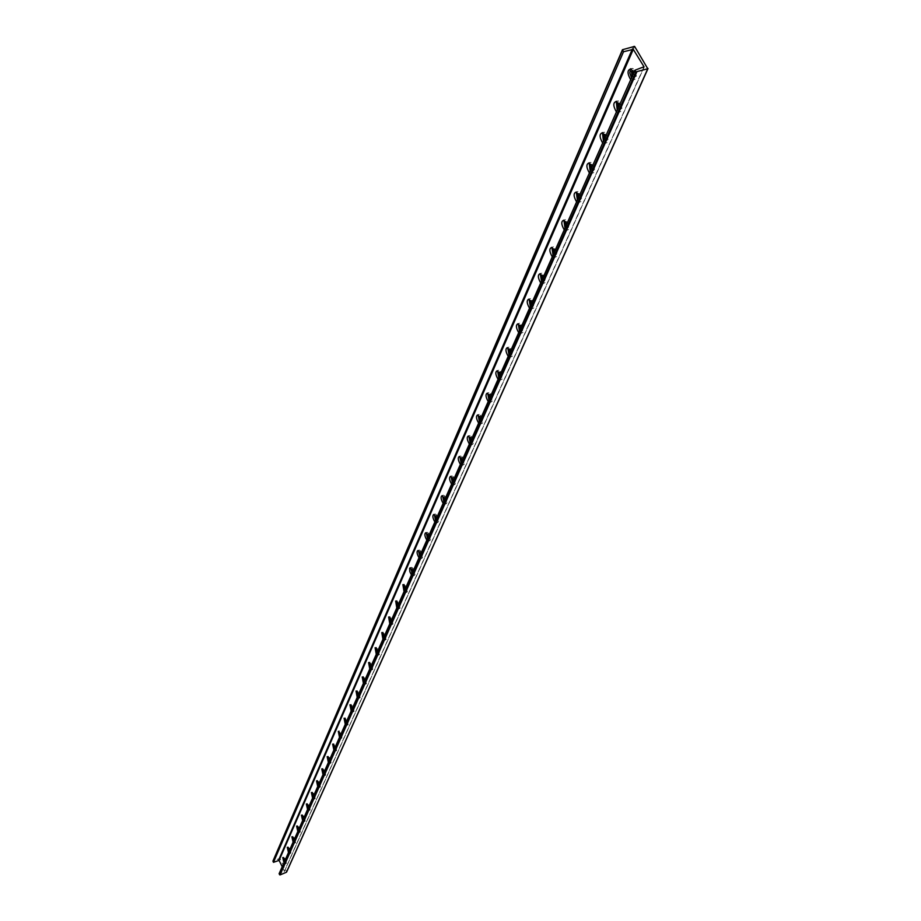 <?xml version="1.0" encoding="UTF-8"?>
<svg xmlns="http://www.w3.org/2000/svg" width="921" height="921" viewBox="0 0 921 921"><rect width="100%" height="100%" fill="white"/><g stroke="black" fill="none" stroke-linecap="round" stroke-linejoin="round"><path stroke-width="0.69" stroke-dasharray="4.61 3.45" d="M631.484 77.94L633.383 79.885L635.951 78.861L636.376 75.81L634.281 69.8L632.75 68.396L630.563 68.776M632.785 70.744L634.742 76.892L633.245 77.491L632.163 76.408M633.786 72.724L634.189 79.413L631.622 80.438L630.689 79.736M632.612 75.395L634.097 77.226L635.605 76.627L633.729 70.526L632.531 70.664M618.313 107.688L619.821 109.541L621.215 108.954L619.326 102.945L618.187 103.106M618.371 103.164L620.374 109.219L618.981 109.806L617.864 108.69M617.208 110.175L619.165 112.155L621.56 111.165L621.951 108.16L619.821 102.208L618.313 100.861L616.241 101.275M619.407 105.201L619.821 111.717L617.438 112.707L616.425 111.948M604.521 138.829L606.053 140.683L607.353 140.119L605.431 134.201L604.372 134.385M604.475 134.42L606.525 140.383L605.224 140.948L604.084 139.819M603.451 141.247L605.454 143.262L607.687 142.306L608.056 139.336L605.891 133.453L604.395 132.152L602.438 132.601M605.546 136.504L605.972 142.859L603.75 143.814L602.668 143.008M591.224 168.865L592.767 170.73L593.987 170.189L592.042 164.352L591.04 164.548M591.086 164.56L593.17 170.454L591.961 170.995L590.787 169.844M590.177 171.225L592.226 173.275L594.298 172.342L594.644 169.418L592.456 163.593L590.971 162.338L589.129 162.821M592.18 166.689L592.617 172.895L590.545 173.816L589.405 172.975M578.388 197.854L579.942 199.73L581.082 199.201L579.125 193.456L578.169 193.675M578.158 193.663L580.276 199.466L579.148 199.995L577.951 198.821M577.363 200.156L579.447 202.229L581.381 201.331L581.704 198.441L579.493 192.696L578.031 191.476L576.293 191.994M579.274 195.828L579.723 201.883L577.789 202.781L576.592 201.895M565.978 225.852L567.555 227.729L568.614 227.222L566.645 221.57L565.713 221.834M565.678 221.777L567.82 227.487L566.76 227.994L565.563 226.819M564.987 228.109L567.094 230.204L568.902 229.329L569.213 228.086L567.451 221.431L565.529 219.624L563.882 220.165L565.529 219.624M566.818 223.964L567.267 229.882L565.459 230.745L564.228 229.824M554.005 252.918L555.57 254.795L556.56 254.311L554.592 248.728L553.682 249.038M553.625 248.946L555.789 254.576L554.799 255.059L553.579 253.862M553.026 255.117L555.156 257.224L556.848 256.395L556.998 252.711L554.407 247.45L553.463 246.828L551.898 247.392M554.776 251.157L555.236 256.936L553.544 257.765L552.266 256.821M542.411 279.086L543.989 280.963L544.921 280.502L542.93 274.999L542.055 275.356M541.962 275.218L544.15 280.755L543.217 281.227L541.997 280.03M541.467 281.239L543.609 283.357L545.186 282.551L545.451 279.788L543.206 274.228L541.79 273.134L540.316 273.71M543.137 277.451L543.609 283.092L542.02 283.898L540.708 282.931M531.198 304.414L532.775 306.29L533.65 305.83L531.659 300.419L530.818 300.81M530.692 300.637L532.891 306.094L532.027 306.543L530.784 305.335M530.277 306.509L532.43 308.639L533.915 307.867L534.145 305.139L531.901 299.636L530.508 298.577L529.103 299.175M531.878 302.882L532.35 308.408L530.864 309.18L529.529 308.19M520.342 328.924L521.919 330.789L522.737 330.363L520.745 325.021L519.928 325.458M519.789 325.251L521.988 330.616L521.182 331.053L519.939 329.845M519.444 330.973L521.608 333.114L522.99 332.366L523.07 328.832L520.952 324.238L519.594 323.213L518.258 323.824M520.975 327.508L521.447 332.907L520.066 333.644L518.696 332.642M509.831 352.662L511.408 354.527L512.168 354.113L510.188 348.852L509.394 349.335M509.221 349.082L511.431 354.366L510.671 354.792L509.428 353.572M508.945 354.666L511.109 356.818L512.421 356.105L512.479 352.616L509.912 347.597L507.747 347.701M510.418 351.35L510.902 356.634L509.601 357.348L508.208 356.323M499.643 375.664L501.22 377.529L501.933 377.126L499.953 371.946L499.182 372.464M498.986 372.176L501.208 377.38L500.494 377.783L499.251 376.562M498.779 377.622L500.943 379.786L502.175 379.095L502.359 376.482L500.103 371.163L498.779 370.196L497.57 370.841M500.184 374.456L500.679 379.625L499.447 380.315L498.054 379.268M489.765 397.976L491.33 399.829L492.01 399.438L490.03 394.326L489.293 394.89M489.074 394.568L491.296 399.691L490.617 400.082L489.373 398.862M488.924 399.887L491.089 402.051L492.401 400.888L492.263 397.987L490.156 393.543L488.855 392.611L487.704 393.267M490.271 396.847L490.766 401.913L489.615 402.569L488.199 401.521M480.186 419.608L481.741 421.45L482.385 421.081L480.417 416.039L479.691 416.649M479.45 416.292L481.671 421.334L481.038 421.703L479.795 420.483M479.357 421.484L481.522 423.637L482.604 423.004L482.765 420.46L480.509 415.256L479.231 414.358L478.126 415.014M480.647 418.56L481.153 423.533L480.06 424.167L478.644 423.096M470.896 440.606L472.438 442.437L473.037 442.08L471.08 437.107L470.389 437.763M470.124 437.371L472.346 442.333L471.748 442.69L470.504 441.47M470.078 442.437L472.231 444.601L473.406 443.508L473.244 440.675L471.161 436.335L469.894 435.46L468.847 436.128M471.322 439.639L471.817 444.509L470.804 445.119L469.365 444.037M461.87 460.984L463.401 462.814L463.965 462.469L462.02 457.564L461.352 458.267M461.064 457.829L463.286 462.722L461.49 461.847M461.076 462.779L463.217 464.944L464.184 464.357L464.311 461.882L462.077 456.793L460.845 455.941L459.832 456.62M462.261 460.097L462.768 464.875L461.801 465.462L460.362 464.368M453.097 480.785L454.629 482.604L455.158 482.27L453.224 477.435L452.579 478.172M452.28 477.711L454.479 482.523L452.729 481.625M452.315 482.546L454.456 484.699L455.515 483.675L455.319 480.912L453.259 476.664L452.038 475.835L451.083 476.514M453.454 479.968L453.972 484.653L453.063 485.217L451.624 484.124M444.578 500.011L446.604 501.508L444.67 496.741L444.06 497.524M443.738 497.029L445.937 501.761L444.21 500.863M443.818 501.749L445.948 503.902L446.938 502.901L446.743 500.184L444.693 495.97L443.496 495.164L442.575 495.855M444.912 499.274L445.419 503.868L444.567 504.409L443.128 503.303M436.301 518.719L438.281 520.215L436.37 515.495L435.783 516.336M435.426 515.795L437.625 520.457L435.932 519.548M435.552 520.411L437.671 522.552L438.615 521.597L438.408 518.903L436.358 514.747L435.196 513.953L434.309 514.655M436.6 518.039L437.118 522.552L436.301 523.07L434.862 521.965M428.253 536.897L430.199 538.405L428.288 533.743L427.724 534.629M427.356 534.053L429.543 538.647L427.885 537.726M427.517 538.566L429.612 540.708L430.521 539.775L430.303 537.116L428.265 532.994L427.125 532.223L426.273 532.925M428.518 536.287L429.036 540.708L428.265 541.214L426.837 540.097M420.413 554.592L422.325 556.088L420.437 551.495L419.895 552.427M419.516 551.817L421.68 556.33L420.057 555.398M419.7 556.215L421.783 558.356L422.635 557.447L422.417 554.822L420.402 550.746L419.274 549.998L418.456 550.712M420.667 554.028L421.185 558.379L420.448 558.863L419.02 557.746M412.792 571.803L414.669 573.311L412.792 568.775L412.286 569.754M411.871 569.097L414.036 573.553L412.435 572.609M412.09 573.403L414.162 575.533L414.968 574.658L414.738 572.056L412.735 568.027L411.629 567.29L410.847 568.015M413.011 571.308L413.529 575.579L412.838 576.039L411.422 574.911M405.378 588.565L407.209 590.062L405.355 585.583L404.872 586.619M404.434 585.929L406.587 590.303L405.021 589.359M404.676 590.131L406.737 592.261L407.393 591.812L404.192 584.133L403.444 584.858M405.574 588.116L406.092 592.318L405.436 592.756L404.02 591.639M398.148 604.878L399.956 606.386L398.102 601.966L397.653 603.048M397.204 602.322L399.334 606.628L397.803 605.673M397.458 606.432L399.495 608.551L400.128 608.113L396.951 600.527L396.226 601.263M398.321 604.487L398.839 608.608L398.217 609.046L396.801 607.918M391.103 620.777L392.876 622.285L391.045 617.922L390.631 619.062M390.147 618.279L392.265 622.527L390.757 621.571M390.435 622.297L392.45 624.415L393.048 624.001L389.905 616.506L389.203 617.243M391.264 620.443L391.782 624.496L391.183 624.91L389.779 623.782M384.241 636.284L385.991 637.781L384.172 633.464L383.781 634.673M383.274 633.844L385.381 638.023L383.896 637.056M383.585 637.769L385.588 639.876L386.152 639.485L383.032 632.071L382.365 632.819M384.379 635.985L384.897 639.968L382.94 639.232M377.552 651.389L379.268 652.885L377.46 648.626L377.115 649.892M376.585 649.017L378.669 653.127L377.219 652.16M376.908 652.851L378.888 654.946L379.429 654.566L376.332 647.244L375.687 648.004M377.668 651.135L378.186 655.05L376.263 654.301M371.036 666.113L372.717 667.621L370.933 663.396L370.61 664.743M370.058 663.811L372.13 667.852L370.691 666.885M370.392 667.564L372.36 669.648L372.867 669.279L369.805 662.049L369.183 662.809M371.128 665.906L371.647 669.763L369.758 669.003M364.67 680.492L366.328 681.989L364.555 677.821L364.267 679.238M363.691 678.236L365.741 682.219L364.336 681.241M364.037 681.908L365.982 683.992L366.477 683.635L363.438 676.486L362.839 677.246M364.739 680.32L365.269 684.119L363.404 683.336M358.465 694.515L360.088 696.011L358.327 691.89L358.085 693.398M357.475 692.316L359.512 696.241L358.131 695.263M357.843 695.908L360.238 697.646L357.221 690.577L356.646 691.337M358.522 694.376L359.04 698.118L357.21 697.324M352.398 708.203L353.998 709.688L352.259 705.613L352.064 707.224M351.408 706.062L353.434 709.918L352.075 708.94M351.787 709.573L354.148 711.311L351.154 704.323L350.602 705.095M352.444 708.099L352.962 711.783L351.166 710.977M346.48 721.557L348.057 723.054L346.331 719.025L346.192 720.752M345.49 719.485L347.493 723.284L346.158 722.294M345.882 722.916L348.196 724.654L345.237 717.747L344.696 718.53M346.503 721.5L347.021 725.126L345.26 724.309M340.114 735.948L341.99 737.997L340.828 738.458L340.712 734.59L342.255 736.098L340.54 732.114L340.471 734.002M339.711 732.598L341.691 736.328L340.379 735.338M341.99 737.997L339.458 730.848L338.94 731.642M340.828 738.458L339.504 737.33M335.037 747.311L336.579 748.854L334.887 744.905L334.956 747.127M334.07 745.4L336.027 749.072L334.737 748.082M334.473 748.669L336.718 750.419L333.805 743.661L333.31 744.456M335.06 747.368L335.566 750.88L333.863 750.051M331.042 761.299L329.361 757.407L331.042 761.299M328.555 757.914L330.501 761.529L329.223 760.539M328.97 761.114L331.18 762.864L328.29 756.176L327.807 756.981M329.522 759.86L330.04 763.325L328.36 762.473M325.631 773.479L323.962 769.622L325.631 773.479M323.167 770.14L325.09 773.698L323.835 772.707M323.582 773.272L325.758 775.022L322.903 768.402L322.431 769.219M324.123 772.063L324.629 775.482L322.983 774.619M320.335 785.383L318.689 781.561L320.335 785.383M317.895 782.102L319.794 785.601L318.562 784.611M318.321 785.164L320.462 786.902L317.63 780.363L317.181 781.181M318.839 783.99L319.345 787.363L317.722 786.499M315.155 797.022L313.52 793.234L315.155 797.022M312.749 793.798L314.625 797.241L313.416 796.239M313.175 796.78L315.281 798.53L312.472 792.048L312.046 792.877M313.67 795.663L314.176 798.979L312.587 798.116M310.089 808.408L308.477 804.666L310.089 808.408M307.706 805.23L309.571 808.615L308.374 807.625M308.132 808.154L310.216 809.904L307.43 803.492L307.015 804.321M308.616 807.084L309.122 810.353L307.556 809.478M305.139 819.54L303.527 815.833L305.139 819.54M302.779 816.432L304.621 819.759L303.435 818.769M303.205 819.276L305.254 821.025L302.502 814.682L302.1 815.522M303.665 818.251L304.183 821.474L302.629 820.588M300.292 830.443L298.703 826.782L300.292 830.443M297.955 827.38L299.774 830.65L298.611 829.66M298.392 830.166L300.407 831.916L297.679 825.63L297.287 826.482M298.83 829.176L299.337 832.354L297.817 831.467M295.549 841.115L293.972 837.477L295.549 841.115M293.235 838.11L295.031 841.322L293.891 840.332M293.672 840.827L295.653 842.577L292.947 836.349L292.579 837.212M294.098 839.871L294.605 843.014L293.097 842.116M290.898 851.557L289.332 847.965L290.898 851.557M288.618 848.609L290.391 851.764L289.263 850.774M289.044 851.257L291.013 853.007L288.331 846.848L287.974 847.711M289.459 850.336L289.965 853.445L288.48 852.535M647.993 68.119L286.581 871.819L279.949 858.407L273.111 860.905M286.35 861.78L284.796 858.222L286.35 861.78M282.206 866.707L284.405 871.416L279.098 873.741M284.911 860.594L285.418 863.656L283.967 862.747M284.094 858.89L285.844 861.998L284.739 861.008M284.52 861.48L286.454 863.219L283.795 857.117L283.461 857.992M634.604 46.395L279.949 858.407M633.786 46.073L279.5 858.245M622.746 49.469L622.492 50.056M643.687 67.509L284.393 871.128M643.767 67.475L284.221 871.588M632.75 68.396L630.989 68.948M633.383 79.885L631.622 80.438M633.245 77.491L634.097 77.226M632.877 70.79L633.729 70.526M618.981 109.806L619.821 109.541M618.475 103.21L619.326 102.945M618.313 100.861L616.563 101.414M619.165 112.155L617.438 112.707M605.224 140.948L606.053 140.683M604.602 134.466L605.431 134.201M604.395 132.152L602.679 132.705M605.454 143.262L603.75 143.814M591.961 170.995L592.767 170.73M591.224 164.617L592.042 164.352M590.971 162.338L589.29 162.89M592.226 173.275L590.545 173.816M579.148 199.995L579.942 199.73M578.319 193.721L579.125 193.456M578.031 191.476L576.373 192.029M579.447 202.229L577.789 202.781M566.76 227.994L567.555 227.729M565.851 221.834L566.645 221.57M567.094 230.204L565.459 230.745M554.799 255.059L555.57 254.795M553.809 248.992L554.592 248.728M553.463 246.828L551.852 247.369M555.156 257.224L553.544 257.765M543.217 281.227L543.989 280.963M542.17 275.264L542.93 274.999M541.79 273.134L540.201 273.675M543.609 283.357L542.02 283.898M532.027 306.543L532.775 306.29M530.899 300.672L531.659 300.419M530.508 298.577L528.942 299.118M532.43 308.639L530.864 309.18M521.182 331.053L521.919 330.789M520.008 325.274L520.745 325.021M519.594 323.213L518.051 323.755M521.608 333.114L520.066 333.644M510.671 354.792L511.408 354.527M509.451 349.105L510.188 348.852M509.014 347.079L507.494 347.608M511.109 356.818L509.601 357.348M500.494 377.783L501.22 377.529M499.228 372.199L499.953 371.946M498.779 370.196L497.282 370.726M500.943 379.786L499.447 380.315M490.617 400.082L491.33 399.829M489.316 394.579L490.03 394.326M488.855 392.611L487.382 393.14M491.089 402.051L489.615 402.569M481.038 421.703L481.741 421.45M479.703 416.292L480.417 416.039M479.231 414.358L477.78 414.887M481.522 423.637L480.06 424.167M471.748 442.69L472.438 442.437M470.378 437.36L471.08 437.107M469.894 435.46L468.455 435.978M472.231 444.601L470.804 445.119M462.722 463.067L463.401 462.814M461.329 457.818L462.02 457.564M460.845 455.941L459.418 456.459M463.217 464.944L461.801 465.462M453.949 482.857L454.629 482.604M452.545 477.677L453.224 477.435M452.038 475.835L450.645 476.353M454.456 484.699L453.063 485.217M445.43 502.083L446.098 501.83M444.003 496.983L444.67 496.741M443.496 495.164L442.115 495.671M445.948 503.902L444.567 504.409M437.153 520.768L437.809 520.515M435.702 515.748L436.37 515.495M435.196 513.953L433.826 514.459M437.671 522.552L436.301 523.07M429.094 538.935L429.75 538.693M427.643 533.996L428.288 533.743M427.125 532.223L425.778 532.729M429.612 540.708L428.265 541.214M421.254 556.618L421.899 556.376M419.792 551.737L420.437 551.495M419.274 549.998L417.938 550.505M421.783 558.356L420.448 558.863M413.633 573.818L414.266 573.576M412.159 569.017L412.792 568.775M411.629 567.29L410.317 567.797M414.162 575.533L412.838 576.039M406.207 590.568L406.829 590.326M404.722 585.825L405.355 585.583M404.192 584.133L402.891 584.628M406.737 592.261L405.436 592.756M398.966 606.881L399.587 606.64M397.481 602.196L398.102 601.966M396.951 600.527L395.673 601.022M399.495 608.551L398.217 609.046M391.92 622.769L392.53 622.527M390.435 618.152L391.045 617.922M389.905 616.506L388.639 617.001M392.45 624.415L391.183 624.91M385.047 638.253L385.657 638.011M383.562 633.694L384.172 633.464M383.032 632.071L381.778 632.566M385.588 639.876L384.333 640.36M378.358 653.346L378.957 653.116M376.862 648.856L377.46 648.626M376.332 647.244L375.1 647.728M378.888 654.946L377.656 655.441M371.831 668.07L372.418 667.84M370.334 663.638L370.933 663.396M369.805 662.049L368.584 662.533M372.36 669.648L371.14 670.131M365.453 682.426L366.04 682.196M363.968 678.052L364.555 677.821M363.438 676.486L362.229 676.958M365.982 683.992L364.774 684.464M359.236 696.437L359.812 696.207M357.751 692.12L358.327 691.89M357.221 690.577L356.024 691.049M359.766 697.98L358.568 698.463M353.169 710.114L353.745 709.884M351.684 705.843L352.259 705.613M351.154 704.323L349.968 704.795M353.699 711.634L352.513 712.106M347.24 723.469L347.816 723.238M345.237 717.747L344.063 718.207M347.77 724.977L346.607 725.437M339.458 730.848L338.295 731.32M333.805 743.661L332.665 744.122M336.326 750.719L335.186 751.179M328.29 756.176L327.162 756.636M330.8 763.152L329.672 763.601M322.903 768.402L321.774 768.862M325.401 775.298L324.284 775.758M317.63 780.363L316.513 780.812M320.117 787.179L319.011 787.628M312.472 792.048L311.379 792.497M314.947 798.795L313.854 799.244M307.43 803.492L306.348 803.941M309.905 810.158L308.811 810.595M302.502 814.682L301.42 815.12M304.955 821.267L303.872 821.716M297.679 825.63L296.608 826.068M300.119 832.147L299.049 832.596M292.947 836.349L291.899 836.786M295.376 842.796L294.329 843.233M288.331 846.848L287.283 847.285M290.737 853.226L289.701 853.663M284.405 871.416L644.067 67.233M283.795 857.117L282.759 857.555M286.201 863.438L285.165 863.863"/><path stroke-width="1.38" d="M630.563 68.776L629.791 72.886L631.484 77.94M632.163 76.408L631.369 71.389L632.785 70.744M630.689 79.736C627.086 73.335 627.189 69.743 630.989 68.948L633.786 72.724M632.531 70.664L632.612 75.395M618.187 103.106L618.313 107.688M617.864 108.69L617.082 103.797L618.371 103.164M616.241 101.275L617.208 110.175M616.425 111.948C612.926 105.765 612.972 102.254 616.563 101.414L619.407 105.201M604.372 134.385L604.521 138.829M604.084 139.819L603.301 135.03L604.475 134.42M602.438 132.601L603.451 141.247M602.668 143.008C599.272 137.033 599.272 133.591 602.679 132.705L605.546 136.504M591.04 164.548L591.224 168.865M590.787 169.844L590.004 165.158L591.086 164.56M589.129 162.821L590.177 171.225M589.405 172.975C586.101 167.185 586.067 163.823 589.29 162.89L592.18 166.689M578.169 193.675L578.388 197.854M577.951 198.821L577.179 194.25L578.158 193.663M576.293 191.994L577.363 200.156M576.592 201.895C573.392 196.277 573.311 192.984 576.373 192.029L579.274 195.828M565.713 221.834L565.978 225.852M565.563 226.819L564.792 222.341L565.678 221.777M564.228 229.824C561.108 224.379 560.993 221.155 563.894 220.165L564.987 228.109M563.894 220.165L566.818 223.964M553.682 249.038L554.005 252.918M553.579 253.862L552.807 249.487L553.625 248.946M551.898 247.392L553.026 255.117M552.266 256.821C549.238 251.525 549.1 248.382 551.852 247.369L554.776 251.157M542.055 275.356L542.411 279.086M541.997 280.03L541.237 275.736L541.962 275.218M540.316 273.71L541.467 281.239M540.708 282.931C537.76 277.785 537.588 274.7 540.201 273.675L543.137 277.451M530.818 300.81L531.198 304.414M530.784 305.335L530.036 301.132L530.692 300.637M529.103 299.175L530.277 306.509M529.529 308.19C526.651 303.182 526.455 300.154 528.942 299.118L531.878 302.882M519.928 325.458L520.342 328.924M519.939 329.845L519.191 325.712L519.789 325.251M518.258 323.824L519.444 330.973M518.696 332.642C515.898 327.761 515.679 324.802 518.051 323.755L520.975 327.508M509.394 349.335L509.831 352.662M509.428 353.572L509.221 349.082M507.747 347.701L508.945 354.666M508.208 356.323C505.491 351.569 505.249 348.656 507.494 347.608L510.418 351.35M499.182 372.464L499.643 375.664M499.251 376.562L498.986 372.176M497.57 370.841L498.779 377.622M498.054 379.268C495.394 374.628 495.13 371.785 497.282 370.726L500.184 374.456M489.293 394.89L489.765 397.976M489.373 398.862L489.074 394.568M487.704 393.267L488.924 399.887M488.199 401.521C485.609 396.986 485.332 394.2 487.382 393.14L490.271 396.847M479.691 416.649L480.186 419.608M479.795 420.483L479.45 416.292M478.126 415.014L479.357 421.484M478.644 423.096C476.111 418.675 475.823 415.935 477.78 414.887L480.647 418.56M470.389 437.763L470.896 440.606M470.504 441.47L470.124 437.371M468.847 436.128L470.078 442.437M469.365 444.037C466.901 439.72 466.59 437.026 468.455 435.978L471.322 439.639M461.352 458.267L461.87 460.984M461.49 461.847L461.064 457.829M459.832 456.62L461.076 462.779M460.362 464.368C457.956 460.143 457.633 457.507 459.418 456.459L462.261 460.097M452.579 478.172L453.097 480.785M452.729 481.625L452.28 477.711M451.083 476.514L452.315 482.546M451.624 484.124C449.264 479.979 448.941 477.389 450.645 476.353L453.454 479.968M444.06 497.524L444.578 500.011M444.21 500.863L443.738 497.029M442.575 495.855L443.818 501.749M443.128 503.303C440.825 499.251 440.48 496.707 442.115 495.671L444.912 499.274M435.783 516.336L436.301 518.719M435.932 519.548L435.426 515.795M434.309 514.655L435.552 520.411M434.862 521.965C432.617 517.993 432.271 515.484 433.826 514.459L436.6 518.039M427.724 534.629L428.253 536.897M427.885 537.726L427.356 534.053M426.273 532.925L427.517 538.566M426.837 540.097C424.627 536.206 424.282 533.743 425.778 532.729L428.518 536.287M419.895 552.427L420.413 554.592M420.057 555.398L419.516 551.817M418.456 550.712L419.7 556.215M419.02 557.746C416.868 553.924 416.499 551.506 417.938 550.505L420.667 554.028M412.286 569.754L412.792 571.803M412.435 572.609L411.871 569.097M410.847 568.015L412.09 573.403M411.422 574.911L409.845 571.688L409.626 568.245L410.317 567.797L413.011 571.308M404.872 586.619L405.378 588.565M405.021 589.359L404.434 585.929M403.444 584.858L404.676 590.131M404.02 591.639L402.891 584.628L405.574 588.116M397.653 603.048L398.148 604.878M397.803 605.673L397.204 602.322M396.226 601.263L397.458 606.432M396.801 607.918L395.673 601.022L398.321 604.487M390.631 619.062L391.103 620.777M390.757 621.571L390.147 618.279M389.203 617.243L390.435 622.297M389.779 623.782L388.639 617.001L391.264 620.443M383.781 634.673L384.241 636.284M383.896 637.056L383.274 633.844M382.365 632.819L383.585 637.769M382.94 639.232L381.778 632.566L384.379 635.985M377.115 649.892L377.552 651.389M377.219 652.16L376.585 649.017M375.687 648.004L376.908 652.851M376.263 654.301L375.1 647.728L377.668 651.135M370.61 664.743L371.036 666.113M370.691 666.885L370.058 663.811M369.183 662.809L370.392 667.564M369.758 669.003L368.584 662.533L371.128 665.906M364.267 679.238L364.67 680.492M364.336 681.241L363.691 678.236M362.839 677.246L364.037 681.908M363.404 683.336L362.229 676.958L364.739 680.32M358.085 693.398L358.465 694.515M358.131 695.263L357.475 692.316M356.646 691.337L357.843 695.908M357.21 697.324L356.024 691.049L358.522 694.376M352.064 707.224L352.398 708.203M352.075 708.94L351.408 706.062M350.602 705.095L351.787 709.573M351.166 710.977L349.968 704.795L352.444 708.099M346.192 720.752L346.48 721.557M346.158 722.294L345.49 719.485M344.696 718.53L345.882 722.916M345.26 724.309L344.063 718.207L346.503 721.5M340.471 734.002L338.295 731.32L339.504 737.33M340.379 735.338L339.711 732.598M338.94 731.642L340.114 735.948M334.737 748.082L334.07 745.4M333.31 744.456L334.473 748.669M333.863 750.051L332.665 744.122L335.06 747.368M329.223 760.539L328.555 757.914M327.807 756.981L328.97 761.114M328.36 762.473L327.162 756.636L329.522 759.86M323.835 772.707L323.167 770.14M322.431 769.219L323.582 773.272M322.983 774.619L321.774 768.862L324.123 772.063M318.562 784.611L317.895 782.102M317.181 781.181L318.321 785.164M317.722 786.499L316.513 780.812L318.839 783.99M313.416 796.239L312.749 793.798M312.046 792.877L313.175 796.78M312.587 798.116L311.379 792.497L313.67 795.663M308.374 807.625L307.706 805.23M307.015 804.321L308.132 808.154M307.556 809.478L306.348 803.941L308.616 807.084M303.435 818.769L302.779 816.432M302.1 815.522L303.205 819.276M302.629 820.588L301.42 815.12L303.665 818.251M298.611 829.66L297.955 827.38M297.287 826.482L298.392 830.166M297.817 831.467L296.608 826.068L298.83 829.176M293.891 840.332L293.235 838.11M292.579 837.212L293.672 840.827M293.097 842.116L291.899 836.786L294.098 839.871M289.263 850.774L288.618 848.609M287.974 847.711L289.044 851.257M288.48 852.535L287.283 847.285L289.459 850.336M647.774 68.753L634.604 46.395L622.469 49.699L623.529 51.737L633.291 49.354L644.009 66.773L634.891 70.238L635.904 71.884L647.774 68.753L286.604 871.865M622.492 50.056L272.95 861.066L273.456 862.332L279.075 860.387L282.206 866.707M634.891 70.238L279.098 873.741L280.042 874.927L286.431 872.245M623.529 51.737L273.456 862.332M283.967 862.747L282.759 857.555L284.911 860.594M284.739 861.008L284.094 858.89M283.461 857.992L284.52 861.48M622.515 50.102L272.961 861.331M635.904 71.884L279.593 874.754M636.71 72.206L280.042 874.927M632.393 49.009L278.579 860.191M633.291 49.354L279.075 860.387M644.009 66.773L643.687 67.509M286.592 872.083L648.039 68.534M272.95 861.066L622.469 49.699"/></g></svg>
